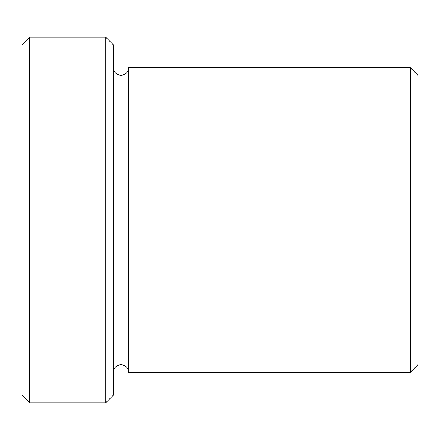 <?xml version="1.0" encoding="UTF-8"?>
<svg xmlns="http://www.w3.org/2000/svg" width="440" height="440" viewBox="0 0 440 440"><rect width="100%" height="100%" fill="white"/><g stroke="black" fill="none" stroke-linecap="round" stroke-linejoin="round"><path stroke-width="0.66" d="M22 44.847L22 395.153L29.618 402.771L29.618 37.23L22 44.847L29.618 37.23L29.618 402.771L105.771 402.771L113.383 395.153L113.383 44.847L105.771 37.23L105.771 402.771L105.771 37.23L29.618 37.23L105.771 37.23L113.383 44.847L113.383 395.153L105.771 402.771L29.618 402.771L22 395.153L22 44.847M418 364.683L418 75.317L410.382 67.7L410.382 372.3L418 364.683L410.382 372.3L410.382 67.7L128.618 67.694L128.618 372.306C128.133 367.714 125.593 365.178 121 364.694L121 75.306C116.408 74.822 113.867 72.287 113.383 67.694C113.867 72.287 116.408 74.822 121 75.306C125.593 74.822 128.133 72.287 128.618 67.694L357.077 67.694L357.077 372.306L410.382 372.3L357.077 372.3L357.077 67.694L410.382 67.7L418 75.317L418 364.683M113.383 372.306C113.867 367.714 116.408 365.178 121 364.694C116.408 365.178 113.867 367.714 113.383 372.306M128.618 372.306L357.077 372.306L128.618 372.306L128.618 67.694C128.133 72.287 125.593 74.822 121 75.306L121 364.694C125.593 365.178 128.133 367.714 128.618 372.306"/></g></svg>
